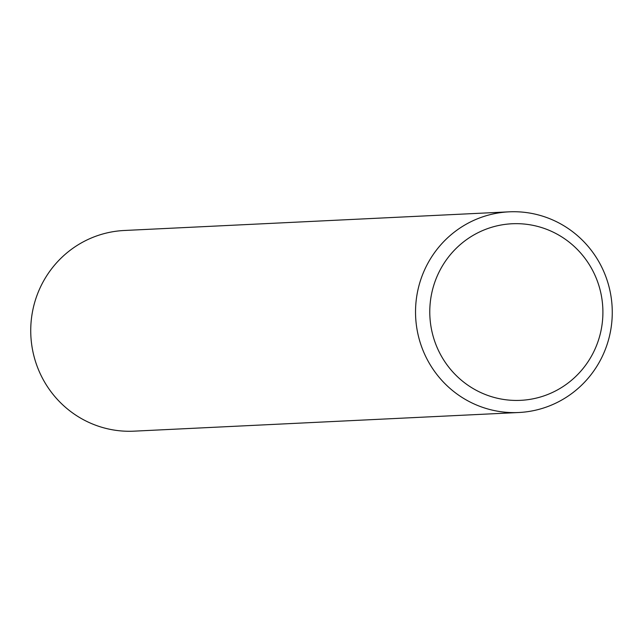 <?xml version="1.0" encoding="UTF-8"?>
<svg xmlns="http://www.w3.org/2000/svg" width="643" height="643" viewBox="0 0 643 643"><rect width="100%" height="100%" fill="white"/><g stroke="black" fill="none" stroke-linecap="round" stroke-linejoin="round"><path stroke-width="0.96" d="M518.764 412.509L133.969 431.164A100.453 98.363 -92.8 0 1 32.15 347.614A100.453 98.363 -92.8 0 1 100.943 234.526A100.453 98.363 -92.8 0 1 124.236 230.491L509.031 211.836A100.453 98.363 -92.8 0 1 610.85 295.386A100.453 98.363 -92.8 0 1 542.057 408.474A100.453 98.363 -92.8 0 1 518.764 412.509A100.453 98.363 -92.8 0 1 416.945 328.951A100.453 98.363 -92.8 0 1 485.738 215.871A100.453 98.363 -92.8 0 1 509.031 211.836M541.117 396.795A88.396 86.564 87.2 0 0 599.284 286.923A88.396 86.564 87.2 0 0 491.557 227.309A88.396 86.564 87.2 0 0 433.398 337.181A88.396 86.564 87.2 0 0 541.117 396.795"/></g></svg>

